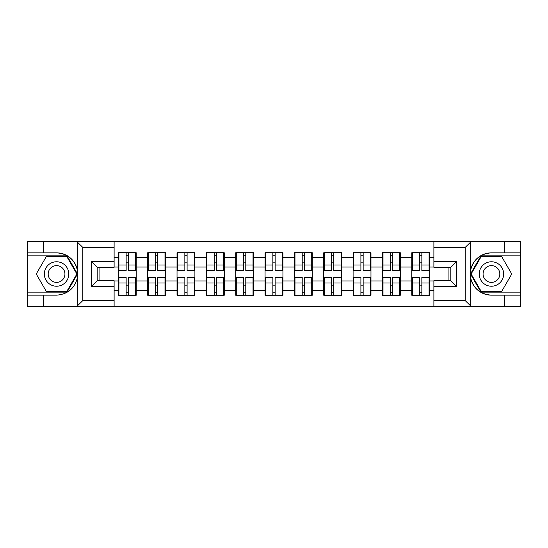 <?xml version="1.0" encoding="UTF-8"?>
<svg xmlns="http://www.w3.org/2000/svg" width="548" height="548" viewBox="0 0 548 548"><rect width="100%" height="100%" fill="white"/><g stroke="black" fill="none" stroke-linecap="round" stroke-linejoin="round"><path stroke-width="0.82" d="M464.546 306.257L520.6 306.257L520.6 255.848L480.966 255.848L470.485 274L480.966 292.153L520.6 292.153M114.114 306.257L433.886 306.257L433.886 280.679L450.812 280.679L450.812 267.321L433.886 267.321L433.886 241.743L114.114 241.743L114.114 267.321L97.188 267.321L97.188 280.679L114.114 280.679L114.114 306.257L76.98 306.257L82.796 300.619L114.114 300.619M76.98 306.257L27.4 306.257L27.4 295.16L43.58 295.16L43.58 306.257L83.454 306.257M429.653 285.946L429.091 285.946M412.349 285.946L411.781 285.946M411.781 262.054L412.349 262.054M429.091 262.054L429.653 262.054M429.653 259.608L429.091 259.608M412.349 259.608L411.781 259.608M411.781 288.392L412.349 288.392M429.091 288.392L429.653 288.392M400.307 285.946L399.745 285.946M383.004 285.946L382.442 285.946M382.442 262.054L383.004 262.054M399.745 262.054L400.307 262.054M400.307 259.608L399.745 259.608M383.004 259.608L382.442 259.608M382.442 288.392L383.004 288.392M399.745 288.392L400.307 288.392M370.969 285.946L370.4 285.946M353.659 285.946L353.097 285.946M353.097 262.054L353.659 262.054M370.4 262.054L370.969 262.054M370.969 259.608L370.4 259.608M353.659 259.608L353.097 259.608M353.097 288.392L353.659 288.392M370.4 288.392L370.969 288.392M341.623 285.946L341.055 285.946M324.32 285.946L323.752 285.946M323.752 262.054L324.32 262.054M341.055 262.054L341.623 262.054M341.623 259.608L341.055 259.608M324.32 259.608L323.752 259.608M323.752 288.392L324.32 288.392M341.055 288.392L341.623 288.392M312.278 285.946L311.716 285.946M294.975 285.946L294.406 285.946M294.406 262.054L294.975 262.054M311.716 262.054L312.278 262.054M312.278 259.608L311.716 259.608M294.975 259.608L294.406 259.608M294.406 288.392L294.975 288.392M311.716 288.392L312.278 288.392M282.932 285.946L282.371 285.946M265.629 285.946L265.068 285.946M265.068 262.054L265.629 262.054M282.371 262.054L282.932 262.054M282.932 259.608L282.371 259.608M265.629 259.608L265.068 259.608M265.068 288.392L265.629 288.392M282.371 288.392L282.932 288.392M253.594 285.946L253.025 285.946M236.284 285.946L235.722 285.946M235.722 262.054L236.284 262.054M253.025 262.054L253.594 262.054M253.594 259.608L253.025 259.608M236.284 259.608L235.722 259.608M235.722 288.392L236.284 288.392M253.025 288.392L253.594 288.392M224.248 285.946L223.68 285.946M206.945 285.946L206.377 285.946M206.377 262.054L206.945 262.054M223.68 262.054L224.248 262.054M224.248 259.608L223.68 259.608M206.945 259.608L206.377 259.608M206.377 288.392L206.945 288.392M223.68 288.392L224.248 288.392M194.903 285.946L194.341 285.946M177.6 285.946L177.031 285.946M177.031 262.054L177.6 262.054M194.341 262.054L194.903 262.054M194.903 259.608L194.341 259.608M177.6 259.608L177.031 259.608M177.031 288.392L177.6 288.392M194.341 288.392L194.903 288.392M165.558 285.946L164.996 285.946M148.255 285.946L147.693 285.946M147.693 262.054L148.255 262.054M164.996 262.054L165.558 262.054M165.558 259.608L164.996 259.608M148.255 259.608L147.693 259.608M147.693 288.392L148.255 288.392M164.996 288.392L165.558 288.392M433.886 257.635L429.653 257.635L429.653 252.744L411.781 252.744L411.781 267.04L400.307 267.04L400.307 280.96L411.781 280.96L411.781 267.04M433.886 290.365L429.653 290.365L429.653 295.256L411.781 295.256L411.781 290.365L400.307 290.365L400.307 295.256L382.442 295.256L382.442 290.365L370.969 290.365L370.969 295.256L353.097 295.256L353.097 290.365L341.623 290.365L341.623 295.256L323.752 295.256L323.752 290.365L312.278 290.365L312.278 295.256L294.406 295.256L294.406 290.365L282.932 290.365L282.932 295.256L265.068 295.256L265.068 290.365L253.594 290.365L253.594 295.256L235.722 295.256L235.722 290.365L224.248 290.365L224.248 295.256L206.377 295.256L206.377 290.365L194.903 290.365L194.903 295.256L177.031 295.256L177.031 290.365L165.558 290.365L165.558 295.256L147.693 295.256L147.693 290.365L136.219 290.365L136.219 295.256L118.347 295.256L118.347 290.365L114.114 290.365M114.114 257.635L118.347 257.635L118.347 267.04L114.114 267.04M411.781 257.635L400.307 257.635L400.307 252.744L382.442 252.744L382.442 257.635L370.969 257.635L370.969 252.744L353.097 252.744L353.097 257.635L341.623 257.635L341.623 252.744L323.752 252.744L323.752 257.635L312.278 257.635L312.278 252.744L294.406 252.744L294.406 257.635L282.932 257.635L282.932 252.744L265.068 252.744L265.068 257.635L253.594 257.635L253.594 252.744L235.722 252.744L235.722 257.635L224.248 257.635L224.248 252.744L206.377 252.744L206.377 257.635L194.903 257.635L194.903 252.744L177.031 252.744L177.031 257.635L165.558 257.635L165.558 252.744L147.693 252.744L147.693 257.635L136.219 257.635L136.219 252.744L118.347 252.744L118.347 257.635M411.781 280.96L411.781 290.365M400.307 280.96L400.307 290.365M400.307 257.635L400.307 267.04M370.969 280.96L382.442 280.96L382.442 267.04L370.969 267.04L370.969 290.365M382.442 280.96L382.442 290.365M382.442 257.635L382.442 267.04M370.969 257.635L370.969 267.04M341.623 280.96L353.097 280.96L353.097 267.04L341.623 267.04L341.623 290.365M353.097 280.96L353.097 290.365M353.097 257.635L353.097 267.04M341.623 257.635L341.623 267.04M312.278 280.96L323.752 280.96L323.752 267.04L312.278 267.04L312.278 290.365M323.752 280.96L323.752 290.365M323.752 257.635L323.752 267.04M312.278 257.635L312.278 267.04M282.932 280.96L294.406 280.96L294.406 267.04L282.932 267.04L282.932 290.365M294.406 280.96L294.406 290.365M294.406 257.635L294.406 267.04M282.932 257.635L282.932 267.04M253.594 280.96L265.068 280.96L265.068 267.04L253.594 267.04L253.594 290.365M265.068 280.96L265.068 290.365M265.068 257.635L265.068 267.04M253.594 257.635L253.594 267.04M224.248 280.96L235.722 280.96L235.722 267.04L224.248 267.04L224.248 290.365M235.722 280.96L235.722 290.365M235.722 257.635L235.722 267.04M224.248 257.635L224.248 267.04M194.903 280.96L206.377 280.96L206.377 267.04L194.903 267.04L194.903 290.365M206.377 280.96L206.377 290.365M206.377 257.635L206.377 267.04M194.903 257.635L194.903 267.04M165.558 280.96L177.031 280.96L177.031 267.04L165.558 267.04L165.558 290.365M177.031 280.96L177.031 290.365M177.031 257.635L177.031 267.04M165.558 257.635L165.558 267.04M136.219 280.96L147.693 280.96L147.693 267.04L136.219 267.04L136.219 290.365M147.693 280.96L147.693 290.365M147.693 257.635L147.693 267.04M136.219 257.635L136.219 267.04M136.219 285.946L135.651 285.946M118.909 285.946L118.347 285.946M118.347 262.054L118.909 262.054M135.651 262.054L136.219 262.054M136.219 259.608L135.651 259.608M118.909 259.608L118.347 259.608M118.347 288.392L118.909 288.392M135.651 288.392L136.219 288.392M114.114 280.96L118.347 280.96L118.347 267.04M118.347 280.96L118.347 290.365M83.454 241.743L27.4 241.743L27.4 292.153L67.034 292.153L77.515 274L67.034 255.848L27.4 255.848M448.935 280.679L448.935 267.321M433.886 267.04L429.653 267.04L429.653 280.96L433.886 280.96M99.065 267.321L99.065 280.679M429.653 280.96L429.653 290.365M429.653 257.635L429.653 267.04M135.651 252.744L135.651 270.801L128.41 270.801L128.41 252.744M126.15 252.744L126.15 270.801L118.909 270.801L118.909 252.744M126.15 255.19L128.41 255.19M128.41 262.149L126.15 262.149M118.909 295.256L118.909 277.199L126.15 277.199L126.15 295.256M128.41 295.256L128.41 277.199L135.651 277.199L135.651 295.256M128.41 292.81L126.15 292.81M126.15 285.851L128.41 285.851M50.443 263.41A12.227 12.227 0 0 0 45.97 280.11A12.227 12.227 0 0 0 62.671 284.59A12.227 12.227 0 0 0 67.144 267.89A12.227 12.227 0 0 0 50.443 263.41M52.368 266.753A8.371 8.371 0 0 0 49.306 278.185A8.371 8.371 0 0 0 60.739 281.247A8.371 8.371 0 0 0 63.808 269.815A8.371 8.371 0 0 0 52.368 266.753M76.864 274L66.712 291.591L46.402 291.591L36.25 274L46.402 256.409L66.712 256.409L76.864 274M497.557 263.41A12.227 12.227 0 0 0 480.856 267.89A12.227 12.227 0 0 0 485.329 284.59A12.227 12.227 0 0 0 502.03 280.11A12.227 12.227 0 0 0 497.557 263.41M495.632 266.753A8.371 8.371 0 0 0 484.192 269.815A8.371 8.371 0 0 0 487.261 281.247A8.371 8.371 0 0 0 498.694 278.185A8.371 8.371 0 0 0 495.632 266.753M501.598 291.591L481.288 291.591L471.136 274L481.288 256.409L501.598 256.409L511.75 274L501.598 291.591M43.58 295.16L56.554 295.16C67.479 294.345 74.398 288.659 77.316 278.096L77.316 269.904C74.398 259.341 67.479 253.656 56.554 252.84L27.4 252.84M27.4 295.16L27.4 292.153M114.114 247.381L82.796 247.381L76.98 241.743L43.58 241.743L43.58 252.84M76.98 241.743L114.114 241.743M56.554 252.84A21.16 21.16 0 0 1 77.316 269.904L77.316 241.908M97.188 267.321L91.543 261.677L114.114 261.677M114.114 286.323L91.543 286.323L97.188 280.679M433.886 241.743L471.02 241.743L465.204 247.381L433.886 247.381M504.42 252.84L504.42 241.743L520.6 241.743L520.6 252.84L491.446 252.84C480.521 253.656 473.602 259.341 470.684 269.904L470.684 278.096C473.602 288.659 480.521 294.345 491.446 295.16L520.6 295.16M471.02 241.743L504.42 241.743M520.6 252.84L520.6 255.848M433.886 300.619L465.204 300.619L471.02 306.257L504.42 306.257L504.42 295.16M471.02 306.257L433.886 306.257M491.446 295.16A21.16 21.16 0 0 1 470.28 274A21.16 21.16 0 0 1 491.446 252.84M450.812 280.679L456.457 286.323L433.886 286.323M433.886 261.677L456.457 261.677L450.812 267.321M164.996 252.744L164.996 270.801L157.756 270.801L157.756 252.744M155.495 252.744L155.495 270.801L148.255 270.801L148.255 252.744M155.495 255.19L157.756 255.19M157.756 262.149L155.495 262.149M194.341 252.744L194.341 270.801L187.101 270.801L187.101 252.744M184.84 252.744L184.84 270.801L177.6 270.801L177.6 252.744M184.84 255.19L187.101 255.19M187.101 262.149L184.84 262.149M223.68 252.744L223.68 270.801L216.439 270.801L216.439 252.744M214.186 252.744L214.186 270.801L206.945 270.801L206.945 252.744M214.186 255.19L216.439 255.19M216.439 262.149L214.186 262.149M253.025 252.744L253.025 270.801L245.785 270.801L245.785 252.744M243.524 252.744L243.524 270.801L236.284 270.801L236.284 252.744M243.524 255.19L245.785 255.19M245.785 262.149L243.524 262.149M282.371 252.744L282.371 270.801L275.13 270.801L275.13 252.744M272.87 252.744L272.87 270.801L265.629 270.801L265.629 252.744M272.87 255.19L275.13 255.19M275.13 262.149L272.87 262.149M148.255 295.256L148.255 277.199L155.495 277.199L155.495 295.256M157.756 295.256L157.756 277.199L164.996 277.199L164.996 295.256M157.756 292.81L155.495 292.81M155.495 285.851L157.756 285.851M177.6 295.256L177.6 277.199L184.84 277.199L184.84 295.256M187.101 295.256L187.101 277.199L194.341 277.199L194.341 295.256M187.101 292.81L184.84 292.81M184.84 285.851L187.101 285.851M206.945 295.256L206.945 277.199L214.186 277.199L214.186 295.256M216.439 295.256L216.439 277.199L223.68 277.199L223.68 295.256M216.439 292.81L214.186 292.81M214.186 285.851L216.439 285.851M236.284 295.256L236.284 277.199L243.524 277.199L243.524 295.256M245.785 295.256L245.785 277.199L253.025 277.199L253.025 295.256M245.785 292.81L243.524 292.81M243.524 285.851L245.785 285.851M265.629 295.256L265.629 277.199L272.87 277.199L272.87 295.256M275.13 295.256L275.13 277.199L282.371 277.199L282.371 295.256M275.13 292.81L272.87 292.81M272.87 285.851L275.13 285.851M311.716 252.744L311.716 270.801L304.476 270.801L304.476 252.744M302.215 252.744L302.215 270.801L294.975 270.801L294.975 252.744M302.215 255.19L304.476 255.19M304.476 262.149L302.215 262.149M294.975 295.256L294.975 277.199L302.215 277.199L302.215 295.256M304.476 295.256L304.476 277.199L311.716 277.199L311.716 295.256M304.476 292.81L302.215 292.81M302.215 285.851L304.476 285.851M341.055 252.744L341.055 270.801L333.814 270.801L333.814 252.744M331.561 252.744L331.561 270.801L324.32 270.801L324.32 252.744M331.561 255.19L333.814 255.19M333.814 262.149L331.561 262.149M324.32 295.256L324.32 277.199L331.561 277.199L331.561 295.256M333.814 295.256L333.814 277.199L341.055 277.199L341.055 295.256M333.814 292.81L331.561 292.81M331.561 285.851L333.814 285.851M370.4 252.744L370.4 270.801L363.16 270.801L363.16 252.744M360.899 252.744L360.899 270.801L353.659 270.801L353.659 252.744M360.899 255.19L363.16 255.19M363.16 262.149L360.899 262.149M353.659 295.256L353.659 277.199L360.899 277.199L360.899 295.256M363.16 295.256L363.16 277.199L370.4 277.199L370.4 295.256M363.16 292.81L360.899 292.81M360.899 285.851L363.16 285.851M399.745 252.744L399.745 270.801L392.505 270.801L392.505 252.744M390.245 252.744L390.245 270.801L383.004 270.801L383.004 252.744M390.245 255.19L392.505 255.19M392.505 262.149L390.245 262.149M383.004 295.256L383.004 277.199L390.245 277.199L390.245 295.256M392.505 295.256L392.505 277.199L399.745 277.199L399.745 295.256M392.505 292.81L390.245 292.81M390.245 285.851L392.505 285.851M429.091 252.744L429.091 270.801L421.85 270.801L421.85 252.744M419.59 252.744L419.59 270.801L412.349 270.801L412.349 252.744M419.59 255.19L421.85 255.19M421.85 262.149L419.59 262.149M412.349 295.256L412.349 277.199L419.59 277.199L419.59 295.256M421.85 295.256L421.85 277.199L429.091 277.199L429.091 295.256M421.85 292.81L419.59 292.81M419.59 285.851L421.85 285.851M126.15 264.999L118.909 264.999M126.15 270.561L118.909 270.561M135.651 264.999L128.41 264.999M135.651 270.561L128.41 270.561M128.41 283.001L135.651 283.001M128.41 277.439L135.651 277.439M118.909 283.001L126.15 283.001M118.909 277.439L126.15 277.439M77.316 306.092L77.316 278.096M82.796 247.381L82.796 300.619M91.543 286.323L91.543 261.677M470.684 241.908L470.684 269.904M470.684 278.096L470.684 306.092M465.204 300.619L465.204 247.381M456.457 261.677L456.457 286.323M155.495 264.999L148.255 264.999M155.495 270.561L148.255 270.561M164.996 264.999L157.756 264.999M164.996 270.561L157.756 270.561M184.84 264.999L177.6 264.999M184.84 270.561L177.6 270.561M194.341 264.999L187.101 264.999M194.341 270.561L187.101 270.561M214.186 264.999L206.945 264.999M214.186 270.561L206.945 270.561M223.68 264.999L216.439 264.999M223.68 270.561L216.439 270.561M243.524 264.999L236.284 264.999M243.524 270.561L236.284 270.561M253.025 264.999L245.785 264.999M253.025 270.561L245.785 270.561M272.87 264.999L265.629 264.999M272.87 270.561L265.629 270.561M282.371 264.999L275.13 264.999M282.371 270.561L275.13 270.561M157.756 283.001L164.996 283.001M157.756 277.439L164.996 277.439M148.255 283.001L155.495 283.001M148.255 277.439L155.495 277.439M187.101 283.001L194.341 283.001M187.101 277.439L194.341 277.439M177.6 283.001L184.84 283.001M177.6 277.439L184.84 277.439M216.439 283.001L223.68 283.001M216.439 277.439L223.68 277.439M206.945 283.001L214.186 283.001M206.945 277.439L214.186 277.439M245.785 283.001L253.025 283.001M245.785 277.439L253.025 277.439M236.284 283.001L243.524 283.001M236.284 277.439L243.524 277.439M275.13 283.001L282.371 283.001M275.13 277.439L282.371 277.439M265.629 283.001L272.87 283.001M265.629 277.439L272.87 277.439M302.215 264.999L294.975 264.999M302.215 270.561L294.975 270.561M311.716 264.999L304.476 264.999M311.716 270.561L304.476 270.561M304.476 283.001L311.716 283.001M304.476 277.439L311.716 277.439M294.975 283.001L302.215 283.001M294.975 277.439L302.215 277.439M331.561 264.999L324.32 264.999M331.561 270.561L324.32 270.561M341.055 264.999L333.814 264.999M341.055 270.561L333.814 270.561M333.814 283.001L341.055 283.001M333.814 277.439L341.055 277.439M324.32 283.001L331.561 283.001M324.32 277.439L331.561 277.439M360.899 264.999L353.659 264.999M360.899 270.561L353.659 270.561M370.4 264.999L363.16 264.999M370.4 270.561L363.16 270.561M363.16 283.001L370.4 283.001M363.16 277.439L370.4 277.439M353.659 283.001L360.899 283.001M353.659 277.439L360.899 277.439M390.245 264.999L383.004 264.999M390.245 270.561L383.004 270.561M399.745 264.999L392.505 264.999M399.745 270.561L392.505 270.561M392.505 283.001L399.745 283.001M392.505 277.439L399.745 277.439M383.004 283.001L390.245 283.001M383.004 277.439L390.245 277.439M419.59 264.999L412.349 264.999M419.59 270.561L412.349 270.561M429.091 264.999L421.85 264.999M429.091 270.561L421.85 270.561M421.85 283.001L429.091 283.001M421.85 277.439L429.091 277.439M412.349 283.001L419.59 283.001M412.349 277.439L419.59 277.439"/></g></svg>
